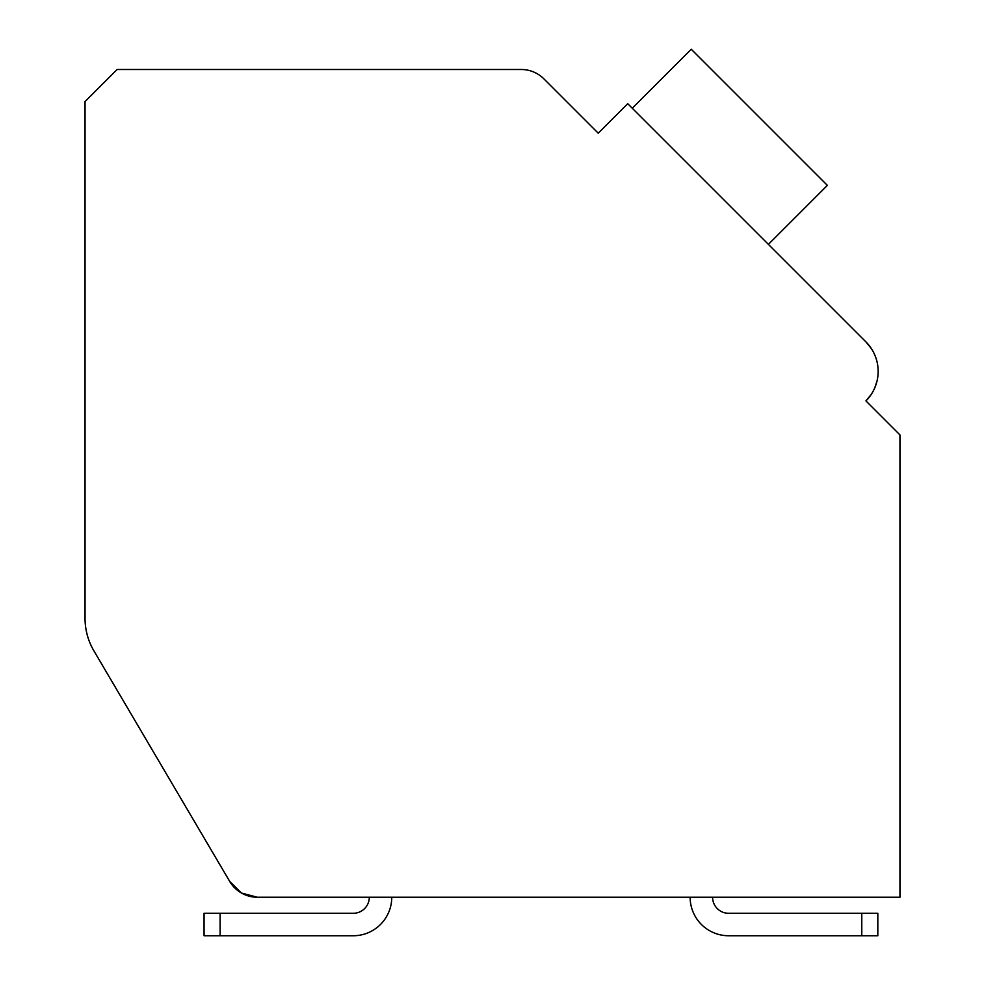<?xml version="1.0" encoding="UTF-8"?>
<svg xmlns="http://www.w3.org/2000/svg" width="985" height="985" viewBox="0 0 985 985"><rect width="100%" height="100%" fill="white"/><g stroke="black" fill="none" stroke-linecap="round" stroke-linejoin="round"><path stroke-width="1.48" d="M85.042 618.309L85.042 559.948L85.042 618.309A64.173 64.173 0 0 0 93.92 650.876L229.727 881.452A32.086 32.086 0 0 0 257.38 897.249L899.958 897.249L899.958 434.927L865.938 400.895A41.715 41.715 0 0 0 865.938 341.906L627.728 103.696L598.227 133.184L543.929 78.886A32.086 32.086 0 0 0 521.25 69.492L117.117 69.492L85.042 101.578L85.042 618.309M591.431 126.388L598.227 133.184L614.111 117.313M865.938 341.906L871.356 348.579L865.938 341.906L871.356 348.579L865.938 341.906L772.917 248.897M872.735 407.692L865.938 400.895L871.048 394.677M875.271 356.188L876.281 359.057L875.271 356.188M877.044 380.912L874.852 387.659M257.38 897.249L369.301 897.249L257.38 897.249L369.301 897.249L257.38 897.249L241.46 893.026L229.727 881.452L93.92 650.876M899.958 897.249L712.598 897.249L899.958 897.249M690.14 897.249L391.759 897.249L690.14 897.249A38.501 38.501 0 0 0 728.641 935.75L861.776 935.75L728.641 935.75M728.641 913.292A16.043 16.043 0 0 1 712.598 897.249A16.043 16.043 0 0 0 728.641 913.292A16.043 16.043 0 0 1 712.598 897.249A16.043 16.043 0 0 0 728.641 913.292L877.82 913.292L877.82 935.75L877.82 913.292L877.82 935.75L861.776 935.75L861.776 913.292M353.258 913.292A16.043 16.043 0 0 0 369.301 897.249A16.043 16.043 0 0 1 353.258 913.292A16.043 16.043 0 0 0 369.301 897.249A16.043 16.043 0 0 1 353.258 913.292L204.067 913.292L204.067 935.75L220.111 935.75L220.111 913.292M391.759 897.249A38.501 38.501 0 0 1 353.258 935.75L220.111 935.75M768.386 244.354L827.363 185.365L691.248 49.25L632.259 108.239"/></g></svg>

